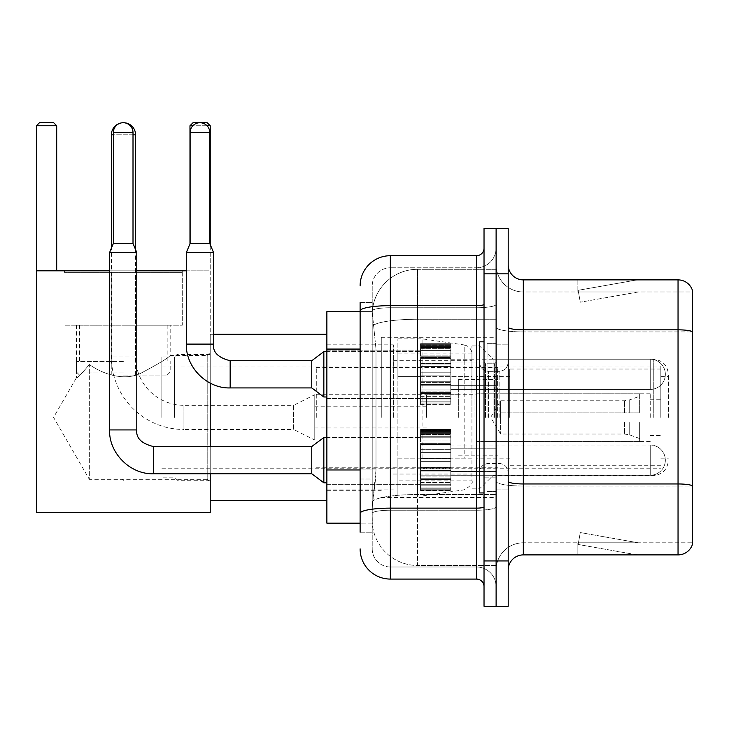 <?xml version="1.0" encoding="UTF-8"?>
<svg xmlns="http://www.w3.org/2000/svg" width="729" height="729" viewBox="0 0 729 729"><rect width="100%" height="100%" fill="white"/><g stroke="black" fill="none" stroke-linecap="round" stroke-linejoin="round"><path stroke-width="0.55" stroke-dasharray="3.65 2.73" d="M496.112 417.389L496.112 337.299L496.112 417.389M381.276 417.389L381.276 337.299L381.276 417.389M420.56 374.323L420.56 344.097L420.56 374.323M326.874 374.323L326.874 398.499L326.874 374.323M420.56 460.154L420.56 429.928L420.56 460.154M326.874 460.154L326.874 435.969L326.874 460.154M450.777 374.323L450.777 344.097L450.777 374.323M450.777 460.154L450.777 429.928L450.777 460.154M496.112 374.323L496.112 385.659L496.112 374.323M496.112 460.154L496.112 448.818L496.112 460.154M360.117 469.959L375.991 469.959L375.699 477.832L372.391 505.024L375.991 469.959L375.991 349.073L375.991 469.959L326.874 469.959L326.874 523.158L372.309 523.158L372.209 520.141A45.335 45.335 0 0 0 417.535 565.467L496.112 565.467L496.112 494.535L496.112 565.467L417.535 565.467L417.535 494.535L417.535 565.467A45.335 45.335 0 0 1 372.209 520.141L372.209 510.92L372.309 523.158L360.117 523.158M372.391 505.024L372.209 510.92L372.391 505.024M326.874 417.389L326.874 334.283L326.874 417.389M417.535 269.302L496.112 269.302L496.112 319.247L496.112 269.302L417.535 269.302A45.335 45.335 0 0 0 372.273 312.231L375.991 349.073L372.273 312.231A45.335 45.335 0 0 1 417.535 269.302L417.535 319.247L496.112 319.247L496.112 494.535L496.112 319.247L417.535 319.247L417.535 269.302A45.335 45.335 0 0 0 372.273 312.231M360.117 340.006L372.209 340.006L372.209 479.026L372.209 302.544L372.209 340.006L360.117 340.006L360.117 479.026L360.117 311.611L372.309 311.611L326.874 311.611L326.874 469.959M360.117 532.225L372.209 532.225L360.117 532.225L360.117 479.026L372.209 479.026L372.209 532.225L372.209 479.026L360.117 479.026M390.343 579.072L390.343 566.98A18.134 18.134 0 0 1 372.209 548.846L372.209 310.9L372.209 548.846A18.134 18.134 0 0 0 390.343 566.98L476.465 566.98L476.465 518.629L476.465 579.072L390.343 579.072A30.217 30.217 0 0 1 360.117 548.846M496.112 518.629L496.112 304.339L496.112 518.629M484.029 586.626L484.029 248.152L484.029 586.626M484.029 417.389L484.029 492.941L484.029 417.389M484.029 273.84L484.029 228.505L496.112 228.505L496.112 273.84L496.112 228.505L508.204 228.505L508.204 273.84L496.112 273.84L496.112 560.938L496.112 273.84L484.029 273.84L484.029 560.938L496.112 560.938L496.112 606.273L496.112 560.938L508.204 560.938L508.204 273.84M508.204 560.938L508.204 606.273L484.029 606.273L484.029 560.938M496.112 248.152L496.112 304.339L496.112 248.152A19.647 19.647 0 0 1 476.465 267.789A19.647 19.647 0 0 0 496.112 248.152A19.647 19.647 0 0 1 476.465 267.789L476.465 566.98L390.343 566.98L390.343 510.227L476.465 510.227A19.647 3.408 0 0 0 496.112 506.819A19.647 3.408 0 0 1 476.465 510.227L476.465 267.789L390.343 267.789L476.465 267.789M360.117 302.544L372.209 302.544L360.117 302.544L360.117 513.38A30.217 5.249 180 0 1 390.343 508.131L390.343 255.706A30.217 30.217 0 0 0 360.117 285.923A30.217 30.217 0 0 1 390.343 255.706L476.465 255.706A7.554 7.554 0 0 0 484.029 248.152A7.554 7.554 0 0 1 476.465 255.706L476.465 518.629L476.465 510.227L390.343 510.227L390.343 267.789L390.343 307.747L476.465 307.747A19.647 3.408 0 0 0 496.112 304.339A19.647 3.408 0 0 1 476.465 307.747L390.343 307.747L390.343 518.629L390.343 508.131L476.465 508.131A7.554 1.312 0 0 0 484.029 506.819M360.117 513.38L360.117 518.629M372.209 285.923L372.209 310.9L372.209 285.923A18.134 18.134 0 0 1 390.343 267.789A18.134 18.134 0 0 0 372.209 285.923A18.134 18.134 0 0 1 390.343 267.789M496.112 586.626A19.647 19.647 0 0 0 476.465 566.98A19.647 19.647 0 0 1 496.112 586.626A19.647 19.647 0 0 0 476.465 566.98M508.204 417.389L508.204 344.853L508.204 417.389M487.045 417.389L487.045 343.341L487.045 417.389M496.112 494.453L496.112 327.203L496.112 494.453M678.043 554.897L523.313 554.897L523.313 331.923L692.55 331.923L523.313 331.923L523.313 291.974L692.55 291.974L692.55 331.923L692.55 291.974L523.313 291.974L523.313 486.052L692.55 486.052L692.55 331.923L692.55 486.052L523.313 486.052L523.313 542.804A27.201 27.201 0 0 0 496.112 570.005A27.201 27.201 0 0 1 523.313 542.804L692.55 542.804L692.55 290.762A15.109 15.109 0 0 0 678.043 279.881L678.043 554.897A15.109 15.109 0 0 0 692.55 544.016L692.55 494.453L692.55 542.804L523.313 542.804L523.313 279.881A15.109 15.109 0 0 1 508.204 264.773L508.204 327.203L508.204 264.773M508.204 570.005L508.204 327.203L508.204 570.005A15.109 15.109 0 0 1 523.313 554.897M496.112 264.773L496.112 327.203L496.112 264.773A27.201 27.201 0 0 0 523.313 291.974A27.201 27.201 0 0 1 496.112 264.773A27.201 27.201 0 0 0 523.313 291.974M636.198 554.705A12.092 12.092 0 0 0 638.303 554.897L577.86 554.897L638.303 554.897A12.092 12.092 0 0 1 636.198 554.705A12.092 12.092 0 0 0 638.303 554.897A12.092 12.092 0 0 1 636.198 554.705A12.092 12.092 0 0 0 638.303 554.897A12.092 12.092 0 0 1 636.198 554.705L578.17 544.472L636.198 554.705M577.86 542.804L577.86 554.897L577.86 542.804L578.462 542.804L578.17 544.472L578.462 542.804L577.86 542.804L577.86 554.897L577.86 542.804L578.462 542.804L578.17 544.472L578.462 542.804L577.86 542.804L577.86 554.897L577.86 542.804L578.462 542.804L578.17 544.472L578.462 542.804L577.86 542.804M692.55 290.762A15.109 15.109 0 0 0 678.043 279.881L523.313 279.881M638.303 279.881L577.86 279.881L638.303 279.881A12.092 12.092 0 0 0 636.198 280.064A12.092 12.092 0 0 1 638.303 279.881A12.092 12.092 0 0 0 636.198 280.064A12.092 12.092 0 0 1 638.303 279.881A12.092 12.092 0 0 0 636.198 280.064A12.092 12.092 0 0 1 638.303 279.881M638.303 542.804L578.462 542.804L638.303 542.804L578.462 542.804L638.303 542.804L578.462 542.804L638.303 542.804L580.266 532.571L578.462 542.804L580.266 532.571L578.462 542.804L580.266 532.571L578.462 542.804L580.266 532.571L638.303 542.804M578.462 291.974L577.86 291.974L578.462 291.974L577.86 291.974L578.462 291.974L577.86 291.974L578.462 291.974L578.17 290.297L636.198 280.064L578.17 290.297L578.462 291.974L578.17 290.297L636.198 280.064L578.17 290.297L578.462 291.974L578.17 290.297L636.198 280.064L578.17 290.297L578.462 291.974L638.303 291.974L578.462 291.974L638.303 291.974L578.462 291.974L638.303 291.974L578.462 291.974L580.266 302.207L578.462 291.974M577.86 279.881L577.86 291.974L577.86 279.881M638.303 291.974L580.266 302.207L638.303 291.974M484.029 492.941L479.491 492.941L479.491 341.837L479.491 488.858L479.491 341.837L484.029 341.837M668.375 417.389L668.375 374.323L668.375 417.389M660.82 417.389L660.82 366.013L660.82 417.389M174.559 417.389L174.559 356.946L174.559 417.389M161.865 417.389L161.865 356.946L161.865 417.389M176.974 417.389L176.974 354.531L176.974 417.389M210.225 417.389L210.225 334.283L210.225 417.389M393.359 417.389L393.359 344.853L393.359 417.389M471.936 417.389L471.936 345.911L471.936 417.389M493.086 417.389L493.086 359.215L493.086 417.389M509.717 417.389L509.717 369.029L509.717 417.389M650.241 417.389L650.241 393.213L650.241 417.389M476.465 417.389L476.465 376.592L476.465 417.389M316.295 417.389L316.295 367.525L316.295 417.389M497.625 417.389L497.625 367.525L497.625 417.389M422.073 458.186L422.073 338.812L422.073 376.592L397.897 376.592L397.897 338.812L397.897 495.966L397.897 458.186L471.936 458.186L471.936 353.92L471.936 376.592L397.897 376.592L397.897 353.92L397.897 480.848L397.897 458.186L471.936 458.186L471.936 480.867L397.897 480.848M464.173 376.592L464.173 344.935C468.957 346.038 471.545 349.027 471.936 353.911L471.936 376.592L422.073 376.592M314.782 440.052L314.782 417.389L314.782 440.052L293.632 429.472L293.632 417.389L293.632 429.472L183.927 429.472L183.927 405.297L183.927 429.472A72.526 72.526 0 0 1 111.4 356.946L111.4 248.179M314.782 394.717L314.782 417.389L314.782 394.717L293.632 405.297L293.632 417.389L293.632 405.297L183.927 405.297A48.351 48.351 0 0 1 135.576 356.946L135.576 249.628M120.476 123.11A12.092 12.092 0 0 1 123.329 122.736M458.341 417.389L458.341 379.609L458.341 417.389M426.602 417.389L426.602 394.717L426.602 417.389M500.65 417.389L500.65 400.768L500.65 421.918L500.65 412.851L500.65 421.918L639.661 421.918L639.661 441.564L639.661 421.918L500.65 421.918L639.661 421.918L639.661 438.539L639.661 421.918L500.65 421.918L500.65 434.01L500.65 417.389M474.962 417.389L474.962 379.609L474.962 417.389M500.65 412.851L639.661 412.851L639.661 393.213L639.661 412.851L500.65 412.851L639.661 412.851L639.661 396.23L639.661 412.851L500.65 412.851M314.782 417.389L314.782 406.809L314.782 417.389M182.268 272.327L64.407 272.327L182.268 272.327L182.268 325.216L64.407 325.216L182.268 325.216L64.407 325.216L182.268 325.216L182.268 270.814L64.407 270.814L182.268 270.814M64.407 272.327L64.407 270.814M170.176 325.216L76.49 325.216L170.176 325.216L170.176 355.433C168.7 357.702 158.968 363.616 140.97 373.175C123.265 381.987 100.793 372.929 89.339 364.473C100.666 372.874 123.237 381.978 140.916 373.193C158.949 363.625 168.709 357.702 170.176 355.433L207.2 355.433L207.2 479.336L210.225 482.361L210.225 352.408L210.225 482.361M76.49 325.216L76.49 377.677C77.411 378.242 81.694 373.84 89.339 364.473L89.339 479.336L207.2 479.336L207.2 355.433L210.225 352.408M89.339 364.473C81.712 373.822 77.429 378.223 76.49 377.677L53.572 417.389L89.339 479.336L89.339 364.473M123.338 480.283L121.761 479.336L124.914 479.336L123.338 480.283M36.45 125.752L56.698 125.752L53.673 122.727L39.475 122.727L36.45 125.752L36.45 512.587L210.225 512.587L210.225 270.814L36.45 270.814M109.587 270.814L136.788 270.814M186.351 270.814L210.225 270.814L210.225 125.752L207.2 122.727L192.994 122.727L189.977 125.752L210.225 125.752M210.225 473.75L210.225 446.549M210.225 383.117L210.225 244.552M56.698 125.752L56.698 270.814M189.977 243.823L189.977 125.752M207.036 125.752L192.857 125.752M123.338 375.08L167.16 375.08L123.338 375.08M123.338 372.054L76.49 372.054L123.338 372.054M123.338 361.475L76.49 361.475L123.338 361.475M123.338 325.216L167.16 325.216L123.338 325.216M650.241 475.262A15.109 15.109 0 0 0 665.349 460.154A15.109 15.109 0 0 0 650.241 445.036A15.109 15.109 0 0 1 665.349 460.154A15.109 15.109 0 0 1 650.241 475.262L650.241 445.036L650.241 475.262L650.241 445.036L650.241 475.262L450.777 475.262L650.241 475.262M133.006 132.55L113.36 132.55A9.823 9.823 0 0 1 123.183 122.727A9.823 9.823 0 0 1 133.006 132.55L133.006 243.468L113.36 243.468L123.183 243.468L113.36 243.468L109.587 252.535L136.788 252.535L109.587 252.535L109.587 429.928L136.788 429.928L136.788 252.535L109.587 252.535M153.409 473.75L311.766 473.75L311.766 446.549L311.766 460.154L311.766 446.549L153.409 446.549L153.409 473.75C130.272 474.579 108.758 453.064 109.587 429.928L136.76 429.928L109.587 429.928M311.766 473.75L323.849 482.817L323.849 437.482L323.849 460.154L323.849 437.482L420.56 437.482L326.874 437.482M113.36 132.55L113.36 243.468M420.56 489.751L420.56 487.92L420.56 490.79L420.56 489.751L450.777 489.751L450.777 486.99L420.56 486.99L420.56 490.79L420.56 486.99L450.777 486.99L450.777 490.79L450.777 486.99L450.777 490.79L450.777 486.99L420.56 486.99L420.56 487.92L450.777 487.92L450.777 490.79L450.777 489.751L420.56 489.751L420.56 487.92L450.777 487.92L420.56 487.92L420.56 490.79L450.777 490.79L450.777 485.824L450.777 490.79L420.56 490.79L420.56 489.751L450.777 489.751L420.56 489.751M420.56 485.824L420.56 488.822L420.56 484.266L420.56 485.824L450.777 485.824L450.777 484.266L450.777 488.822L450.777 486.99L450.777 487.92L420.56 487.92L420.56 486.99L420.56 488.822L450.777 488.858L450.777 482.489L450.777 485.824L420.56 485.824L420.56 488.822L450.777 488.858L420.56 488.822L450.777 488.822L420.56 488.858L420.56 490.79L420.56 486.99L450.777 486.99L450.777 488.822L420.56 488.858L420.56 482.489L420.56 484.266L450.777 484.266L450.777 482.489L450.777 484.266L420.56 484.266L420.56 485.824L450.777 485.824L420.56 485.824M420.56 484.047L420.56 479.381L420.56 484.047L450.777 484.047L450.777 478.251L450.777 484.047L420.56 484.047L420.56 482.489L450.777 482.489L420.56 482.489L420.56 478.251L420.56 479.381L450.777 479.381L450.777 475.8L450.777 479.381L420.56 479.381L420.56 484.047L450.777 484.047L420.56 484.047M420.56 475.8L420.56 478.251L420.56 475.8L420.56 476.939L420.56 475.8L450.777 475.8L450.777 478.251L450.777 471.052L450.777 476.939L450.777 475.8L420.56 475.8L420.56 478.251L450.777 478.251L420.56 478.251L420.56 471.052L420.56 476.939L450.777 476.939L450.777 470.46L450.777 476.939L420.56 476.939L420.56 475.8L450.777 475.8L420.56 475.8M420.56 470.46L420.56 467.581L420.56 470.46L450.777 470.46L450.777 467.581L450.777 471.052L450.777 467.581L450.777 470.46L420.56 470.46L420.56 471.052L450.777 471.052L420.56 471.052L420.56 476.939L420.56 467.581L420.56 468.182L420.56 467.581L450.777 467.581L450.777 468.182L450.777 461.657L450.777 468.182L450.777 467.581L420.56 467.581L420.56 470.46L450.777 470.46L420.56 470.46M420.56 461.657L420.56 468.182L420.56 458.641L420.56 461.657L450.777 461.657L450.777 458.641L450.777 468.182L450.777 452.117L450.777 461.657L420.56 461.657L450.777 461.657L420.56 461.657L420.56 468.182L450.777 468.182L420.56 468.182L420.56 452.117L420.56 458.641L450.777 458.641L450.777 452.117L450.777 458.641L420.56 458.641L450.777 458.641L420.56 458.641L420.56 461.657L450.777 461.657L420.56 461.657M420.56 452.718L420.56 449.839L420.56 452.718L450.777 452.718L450.777 449.246L450.777 452.718L420.56 452.718L420.56 452.117L450.777 452.117L420.56 452.117L420.56 458.641L420.56 449.246L420.56 449.839L450.777 449.839L450.777 443.369L450.777 449.839L420.56 449.839L420.56 452.718L450.777 452.718L420.56 452.718M420.56 443.369L420.56 449.246L420.56 443.369L420.56 444.499L420.56 443.369L450.777 443.369L450.777 449.246L450.777 442.056L450.777 444.499L450.777 443.369L420.56 443.369L420.56 449.246L450.777 449.246L420.56 449.246L420.56 442.056L420.56 444.499L450.777 444.499L450.777 440.917L450.777 444.499L420.56 444.499L420.56 443.369L450.777 443.369L420.56 443.369M420.56 440.917L420.56 436.252L420.56 440.917L450.777 440.917L450.777 436.252L450.777 442.056L450.777 436.252L450.777 440.917L420.56 440.917L420.56 442.056L450.777 442.056L420.56 442.056L420.56 436.252L420.56 437.81L420.56 436.252L450.777 436.252L450.777 437.81L450.777 436.033L450.777 437.81L450.777 436.252L420.56 436.252L420.56 440.917L450.777 440.917L420.56 440.917M420.56 436.033L420.56 437.81L420.56 434.475L420.56 436.033L450.777 436.033L450.777 434.475L450.777 437.81L450.777 431.477L450.777 436.033L420.56 436.033L420.56 437.81L450.777 437.81L420.56 437.81L420.56 431.477L420.56 434.475L450.777 434.475L450.777 431.477L450.777 434.475L420.56 434.475L420.56 436.033L450.777 436.033L420.56 436.033M420.56 433.308L420.56 431.477L420.56 433.308L420.56 432.379L420.56 433.308L450.777 433.308L450.777 430.547L450.777 433.308L420.56 433.308L420.56 431.477L450.777 431.477L420.56 431.477L420.56 434.475L420.56 430.547L420.56 432.379L450.777 432.379L450.777 429.509L450.777 432.379L420.56 432.379L420.56 433.308L450.777 433.308L420.56 433.308M420.56 429.509L420.56 431.44L420.56 429.509L450.777 429.509L450.777 431.44L450.777 429.509L450.777 431.44L450.777 429.509L420.56 429.509L420.56 430.547L450.777 430.547L420.56 430.547L420.56 432.379L420.56 429.509L420.56 431.44L450.777 431.44L420.56 431.44L420.56 429.509L450.777 429.509L420.56 429.509M420.56 490.79L450.777 490.79L420.56 490.79M420.56 488.822L450.777 488.822L420.56 488.822M420.56 484.266L450.777 484.266L420.56 484.266M420.56 482.489L450.777 482.489L420.56 482.489M420.56 479.381L450.777 479.381L420.56 479.381M420.56 478.251L450.777 478.251L420.56 478.251M420.56 476.939L450.777 476.939L420.56 476.939M420.56 471.052L450.777 471.052L420.56 471.052M420.56 467.581L450.777 467.581L420.56 467.581M420.56 468.182L450.777 468.182L420.56 468.182M420.56 458.641L450.777 458.641L420.56 458.641M420.56 452.117L450.777 452.117L420.56 452.117M420.56 449.839L450.777 449.839L420.56 449.839M420.56 449.246L450.777 449.246L420.56 449.246M420.56 444.499L450.777 444.499L420.56 444.499M420.56 442.056L450.777 442.056L420.56 442.056M420.56 436.252L450.777 436.252L420.56 436.252M420.56 437.81L450.777 437.81L420.56 437.81M420.56 434.475L450.777 434.475L420.56 434.475M420.56 431.477L450.777 431.477L420.56 431.477M420.56 432.379L450.777 432.379L420.56 432.379M420.56 430.547L450.777 430.547L420.56 430.547M420.56 431.44L450.777 431.44L420.56 431.44M209.77 132.55L190.123 132.55A9.823 9.823 0 0 1 199.946 122.727A9.823 9.823 0 0 1 209.77 132.55L209.77 243.468L190.123 243.468L199.946 243.468L190.123 243.468L186.351 252.535L213.542 252.535L186.351 252.535L213.542 252.535L213.542 344.097L186.351 344.097C185.521 367.234 207.036 388.748 230.164 387.919L230.164 360.746M650.241 389.432A15.109 15.109 0 0 0 665.349 374.323A15.109 15.109 0 0 0 650.241 359.215A15.109 15.109 0 0 1 665.349 374.323A15.109 15.109 0 0 1 650.241 389.432L650.241 359.215L650.241 389.432L650.241 359.215L650.241 389.432L450.777 389.432L650.241 389.432M230.164 387.919L311.766 387.919L311.766 360.718L311.766 374.323L311.766 360.718L230.164 360.718C218.171 357.702 212.631 352.162 213.542 344.097M311.766 387.919L323.849 396.986L323.849 351.66L323.849 374.323L323.849 351.66L420.56 351.66L326.874 351.66M190.123 132.55L190.123 243.468M420.56 403.93L420.56 402.098L420.56 404.959L420.56 403.93L450.777 403.93L450.777 401.16L420.56 401.16L420.56 402.991L420.56 401.16L450.777 401.16L450.777 404.959L450.777 401.16L450.777 402.991L450.777 401.16L420.56 401.16L420.56 402.098L450.777 402.098L450.777 404.959L450.777 403.028L450.777 404.959L450.777 403.93L420.56 403.93L420.56 402.098L450.777 402.098L420.56 402.098L420.56 404.959L420.56 403.028L420.56 404.959L450.777 404.959L450.777 403.028L450.777 404.959L420.56 404.959L420.56 403.93L450.777 403.93L420.56 403.93M420.56 399.993L420.56 402.991L420.56 398.435L420.56 399.993L450.777 399.993L450.777 402.991L450.777 398.435L450.777 402.991L450.777 401.16L450.777 402.098L420.56 402.098L420.56 401.16L420.56 402.991L450.777 402.991L450.777 396.658L450.777 399.993L420.56 399.993L420.56 402.991L450.777 402.991L420.56 402.991L420.56 401.16L450.777 401.16L450.777 402.991L420.56 402.991L420.56 396.658L420.56 398.435L450.777 398.435L450.777 396.658L450.777 398.435L420.56 398.435L420.56 399.993L450.777 399.993L420.56 399.993M420.56 398.216L420.56 393.551L420.56 398.216L450.777 398.216L450.777 392.421L450.777 398.216L420.56 398.216L420.56 396.658L450.777 396.658L420.56 396.658L420.56 392.421L420.56 393.551L450.777 393.551L450.777 389.979L450.777 393.551L420.56 393.551L420.56 398.216L450.777 398.216L420.56 398.216M420.56 389.979L420.56 392.421L420.56 389.979L420.56 391.108L420.56 389.979L450.777 389.979L450.777 392.421L450.777 385.222L450.777 391.108L450.777 389.979L420.56 389.979L420.56 392.421L450.777 392.421L420.56 392.421L420.56 385.222L420.56 391.108L450.777 391.108L450.777 384.63L450.777 391.108L420.56 391.108L420.56 389.979L450.777 389.979L420.56 389.979M420.56 384.63L420.56 381.759L420.56 384.63L450.777 384.63L450.777 381.759L450.777 385.222L450.777 381.759L450.777 384.63L420.56 384.63L420.56 385.222L450.777 385.222L420.56 385.222L420.56 391.108L420.56 381.759L420.56 382.351L420.56 381.759L450.777 381.759L450.777 382.351L450.777 375.836L450.777 382.351L450.777 381.759L420.56 381.759L420.56 384.63L450.777 384.63L420.56 384.63M420.56 375.836L420.56 382.351L420.56 372.811L420.56 375.836L450.777 375.836L450.777 372.811L450.777 382.351L450.777 366.295L450.777 375.836L420.56 375.836L450.777 375.836L420.56 375.836L420.56 382.351L450.777 382.351L420.56 382.351L420.56 366.295L420.56 372.811L450.777 372.811L450.777 366.295L450.777 372.811L420.56 372.811L450.777 372.811L420.56 372.811L420.56 375.836L450.777 375.836L420.56 375.836M420.56 366.887L420.56 364.017L420.56 366.887L450.777 366.887L450.777 363.416L450.777 366.887L420.56 366.887L420.56 366.295L450.777 366.295L420.56 366.295L420.56 372.811L420.56 363.416L420.56 364.017L450.777 364.017L450.777 357.538L450.777 364.017L420.56 364.017L420.56 366.887L450.777 366.887L420.56 366.887M420.56 357.538L420.56 363.416L420.56 357.538L420.56 358.668L420.56 357.538L450.777 357.538L450.777 363.416L450.777 356.226L450.777 358.668L450.777 357.538L420.56 357.538L420.56 363.416L450.777 363.416L420.56 363.416L420.56 356.226L420.56 358.668L450.777 358.668L450.777 355.087L450.777 358.668L420.56 358.668L420.56 357.538L450.777 357.538L420.56 357.538M420.56 355.087L420.56 350.421L420.56 355.087L450.777 355.087L450.777 350.421L450.777 356.226L450.777 350.421L450.777 355.087L420.56 355.087L420.56 356.226L450.777 356.226L420.56 356.226L420.56 350.421L420.56 351.979L420.56 350.421L450.777 350.421L450.777 351.979L450.777 350.202L450.777 351.979L450.777 350.421L420.56 350.421L420.56 355.087L450.777 355.087L420.56 355.087M420.56 350.202L420.56 351.979L420.56 348.644L420.56 350.202L450.777 350.202L450.777 348.644L450.777 351.979L450.777 345.655L450.777 350.202L420.56 350.202L420.56 351.979L450.777 351.979L420.56 351.979L420.56 345.655L420.56 348.644L450.777 348.644L450.777 345.655L450.777 348.644L420.56 348.644L420.56 350.202L450.777 350.202L420.56 350.202M420.56 347.487L420.56 345.655L420.56 347.487L420.56 346.548L420.56 347.487L450.777 347.487L450.777 344.717L450.777 347.487L420.56 347.487L420.56 345.655L450.777 345.655L420.56 345.655L420.56 348.644L420.56 344.717L420.56 346.548L450.777 346.548L450.777 343.687L450.777 346.548L420.56 346.548L420.56 347.487L450.777 347.487L420.56 347.487M420.56 343.687L420.56 345.61L420.56 343.687L450.777 343.687L450.777 345.61L450.777 343.687L450.777 345.61L450.777 343.687L420.56 343.687L420.56 344.717L450.777 344.717L420.56 344.717L420.56 346.548L420.56 343.687L420.56 345.61L450.777 345.61L420.56 345.61L420.56 343.687L450.777 343.687L420.56 343.687M420.56 403.028L450.777 403.028L420.56 403.028L420.56 404.959L420.56 403.028L450.777 403.028L420.56 403.028M420.56 404.959L450.777 404.959L420.56 404.959M420.56 398.435L450.777 398.435L420.56 398.435M420.56 396.658L450.777 396.658L420.56 396.658M420.56 393.551L450.777 393.551L420.56 393.551M420.56 392.421L450.777 392.421L420.56 392.421M420.56 391.108L450.777 391.108L420.56 391.108M420.56 385.222L450.777 385.222L420.56 385.222M420.56 381.759L450.777 381.759L420.56 381.759M420.56 382.351L450.777 382.351L420.56 382.351M420.56 372.811L450.777 372.811L420.56 372.811M420.56 366.295L450.777 366.295L420.56 366.295M420.56 364.017L450.777 364.017L420.56 364.017M420.56 363.416L450.777 363.416L420.56 363.416M420.56 358.668L450.777 358.668L420.56 358.668M420.56 356.226L450.777 356.226L420.56 356.226M420.56 350.421L450.777 350.421L420.56 350.421M420.56 351.979L450.777 351.979L420.56 351.979M420.56 348.644L450.777 348.644L420.56 348.644M420.56 345.655L450.777 345.655L420.56 345.655M420.56 346.548L450.777 346.548L420.56 346.548M420.56 344.717L450.777 344.717L420.56 344.717M420.56 345.61L450.777 345.61L420.56 345.61M417.535 494.535A45.335 7.873 180 0 0 372.747 501.188A45.335 7.873 180 0 1 417.535 494.535L496.112 494.535L417.535 494.535L417.535 319.247L417.535 494.535M373.394 325.334A45.335 7.873 180 0 1 417.535 319.247A45.335 7.873 180 0 0 373.394 325.334M372.209 520.141A45.335 45.335 0 0 0 417.535 565.467M360.117 349.073L326.874 349.073M360.117 310.9A30.217 5.249 180 0 1 390.343 305.651L476.465 305.651A7.554 1.312 -0 0 0 484.029 304.339M390.343 307.747A18.134 3.153 180 0 0 372.209 310.9A18.134 3.153 180 0 1 390.343 307.747M390.343 510.227A18.134 3.153 180 0 0 372.209 513.38A18.134 3.153 180 0 1 390.343 510.227M390.343 566.98A18.134 18.134 0 0 1 372.209 548.846M523.313 486.052A27.201 4.72 0 0 1 496.112 481.331A27.201 4.72 0 0 0 523.313 486.052M692.55 485.842A15.109 2.624 180 0 0 678.043 483.956L523.313 483.956A15.109 2.624 0 0 1 508.204 481.331M508.204 327.203A15.109 2.624 0 0 0 523.313 329.827L678.043 329.827A15.109 2.624 180 0 1 692.55 331.713M496.112 327.203A27.201 4.72 0 0 0 523.313 331.923A27.201 4.72 0 0 1 496.112 327.203M496.112 570.005A27.201 27.201 0 0 1 523.313 542.804M494.599 417.389L494.599 363.771L494.599 417.389M485.532 417.389L485.532 363.771L485.532 417.389M488.558 417.389L488.558 371.334L488.558 417.389M499.137 417.389L499.137 371.334L499.137 417.389M653.266 417.389L653.266 359.215L653.266 417.389M397.897 338.812L422.073 338.812L464.173 344.935L464.173 458.186M135.576 356.946L111.4 356.946L135.576 356.946M111.4 134.819L135.576 134.819M629.728 421.918L629.728 434.921L629.728 421.918M624.553 421.918L624.553 434.01L624.553 421.918M629.728 412.851L629.728 399.857L629.728 412.851M624.553 412.851L624.553 400.768L624.553 412.851M133.006 134.819L113.36 134.819M136.788 429.928L136.76 429.928C135.867 437.992 141.408 443.533 153.409 446.549M381.276 337.299L496.112 337.299M326.874 350.148L420.56 350.148L326.874 350.148M326.874 435.969L420.56 435.969L326.874 435.969M420.56 344.097L450.777 344.097L420.56 344.097M420.56 429.928L450.777 429.928L420.56 429.928M450.777 362.987L496.112 362.987L450.777 362.987M450.777 448.818L496.112 448.818L450.777 448.818M326.874 344.097L381.276 344.097M326.874 490.672L381.276 490.672M450.777 471.481L496.112 471.481L450.777 471.481M450.777 385.659L496.112 385.659L450.777 385.659M420.56 490.371L450.777 490.371L420.56 490.371M420.56 404.54L450.777 404.54L420.56 404.54M326.874 484.329L420.56 484.329L326.874 484.329M326.874 398.499L420.56 398.499L326.874 398.499M381.276 497.47L496.112 497.47M484.029 356.946L496.112 356.946L484.029 356.946M484.029 477.832L496.112 477.832L484.029 477.832M496.112 344.853L508.204 344.853L496.112 344.853M487.045 491.428L496.112 491.428L487.045 491.428M487.045 343.341L496.112 343.341L487.045 343.341M496.112 489.915L508.204 489.915L496.112 489.915M494.599 363.771L496.112 362.267L494.599 363.771L485.532 363.771L484.029 362.267L485.532 363.771L494.599 363.771M485.532 470.998L494.599 470.998L496.112 472.51L494.599 470.998L485.532 470.998L484.029 472.51L485.532 470.998M488.558 463.444C483.099 463.926 480.083 466.952 479.491 472.51C480.083 466.952 483.099 463.926 488.558 463.444L499.137 463.444C504.596 463.926 507.612 466.952 508.204 472.51C507.612 466.952 504.596 463.926 499.137 463.444L488.558 463.444M488.558 371.334L499.137 371.334C504.596 370.842 507.612 367.817 508.204 362.267C507.612 367.817 504.596 370.842 499.137 371.334L488.558 371.334C483.099 370.842 480.083 367.817 479.491 362.267C480.083 367.817 483.099 370.842 488.558 371.334M471.936 488.858L479.491 488.858L493.086 475.563L653.266 475.563C662.442 474.67 667.472 469.631 668.375 460.455M660.82 376.592L668.375 376.592M210.225 480.247L176.974 480.247L174.559 477.832L161.865 477.832M326.874 489.915L393.359 489.915M393.359 474.05L471.936 474.05M161.865 366.013L660.82 366.013M161.865 468.765L660.82 468.765M471.936 345.911L479.491 345.911L493.086 359.215L653.266 359.215C662.442 360.108 667.472 365.147 668.375 374.323M393.359 360.718L471.936 360.718M326.874 344.853L393.359 344.853M210.225 334.283L213.542 334.283M210.225 354.531L176.974 354.531L174.559 356.946L161.865 356.946M660.82 458.186L668.375 458.186M660.82 465.74L509.717 465.74M650.241 399.255L660.82 399.255M509.717 458.186L476.465 458.186M650.241 393.213L476.465 393.213M660.82 369.029L509.717 369.029M650.241 435.523L660.82 435.523M509.717 376.592L476.465 376.592M650.241 441.564L476.465 441.564M316.295 467.253L497.625 467.253M316.295 394.717L476.465 394.717M476.465 379.609L497.625 379.609M316.295 367.525L497.625 367.525M316.295 440.052L476.465 440.052M476.465 455.16L497.625 455.16M471.936 353.92L397.897 353.92M397.897 495.966L422.073 495.966L464.173 489.833C470.697 486.015 473.285 483.026 471.936 480.867M458.341 440.052L426.602 440.052M426.602 427.969L314.782 427.969M639.661 438.539L629.728 434.921L624.553 434.01L500.65 434.01L490.663 417.389L500.65 400.768L624.553 400.768L629.728 399.857L639.661 396.23M639.661 441.564L474.962 441.564M474.962 455.16L458.341 455.16M474.962 379.609L458.341 379.609M639.661 393.213L474.962 393.213M426.602 406.809L314.782 406.809M458.341 394.717L426.602 394.717M135.421 375.08L135.421 272.327M79.516 375.08L76.49 372.054L76.49 361.475M79.516 325.216L79.516 361.475M111.245 375.08L111.245 272.327M167.16 375.08L170.176 372.054L170.176 361.475M167.16 325.216L167.16 361.475M323.849 482.817L326.874 482.817M133.006 243.468L136.788 252.535M311.766 446.549L323.849 437.482M450.777 445.036L650.241 445.036L450.777 445.036M209.77 243.468L213.542 252.535M323.849 396.986L326.874 396.986M186.351 344.097L186.351 252.535M311.766 360.718L323.849 351.66M450.777 359.215L650.241 359.215L450.777 359.215"/><path stroke-width="1.09" d="M360.117 340.006L360.117 302.544L360.117 311.611L326.874 311.611L326.874 523.158L360.117 523.158M360.117 532.225L360.117 302.544M360.117 285.923A30.217 30.217 0 0 1 390.343 255.706L390.343 579.072L476.465 579.072A7.554 7.554 0 0 1 484.029 586.626A7.554 7.554 0 0 0 476.465 579.072L476.465 255.706A7.554 7.554 0 0 0 484.029 248.152M484.029 560.938L484.029 606.273L496.112 606.273L496.112 560.938L496.112 606.273L508.204 606.273L508.204 560.938L496.112 560.938L496.112 273.84L496.112 560.938L484.029 560.938L484.029 273.84L496.112 273.84L496.112 228.505L496.112 273.84L508.204 273.84L508.204 560.938M508.204 273.84L508.204 228.505L484.029 228.505L484.029 273.84M390.343 255.706L476.465 255.706M360.117 518.629L360.117 479.026M390.343 579.072A30.217 30.217 0 0 1 360.117 548.846M508.204 570.005A15.109 15.109 0 0 1 523.313 554.897L678.043 554.897L678.043 279.881L523.313 279.881A15.109 15.109 0 0 1 508.204 264.773A15.109 15.109 0 0 0 523.313 279.881L523.313 554.897M692.55 290.762A15.109 15.109 0 0 0 678.043 279.881A15.109 15.109 0 0 1 692.55 290.762L692.55 544.016A15.109 15.109 0 0 1 678.043 554.897M111.4 248.179L111.4 134.819A12.092 12.092 0 0 1 120.476 123.11M123.329 122.736A12.092 12.092 0 0 1 123.483 122.727A12.092 12.092 0 0 1 135.576 134.819L133.006 134.819M135.576 249.628L135.576 134.819M210.225 473.75L210.225 512.587L36.45 512.587L36.45 125.752L39.475 122.727L53.673 122.727L56.698 125.752L36.45 125.752M56.698 270.814L56.698 125.752M36.45 270.814L109.587 270.814M136.788 270.814L186.351 270.814M210.225 446.549L210.225 383.117M192.857 125.752L189.977 125.752L192.994 122.727L207.2 122.727L210.225 125.752L210.225 244.552M210.225 125.752L207.036 125.752M189.977 125.752L189.977 243.823M484.029 341.837L479.491 341.837L479.491 492.941L484.029 492.941M133.006 243.468L113.36 243.468L113.36 132.55A9.823 9.823 0 0 1 123.183 122.727A9.823 9.823 0 0 1 133.006 132.55L133.006 243.468L136.788 252.535L136.788 429.928C135.867 437.992 141.408 443.533 153.409 446.549L153.409 473.75C130.272 474.579 108.758 453.064 109.587 429.928L109.587 252.535L136.788 252.535M153.409 446.549L311.766 446.549L311.766 473.75L153.409 473.75M311.766 446.549L323.849 437.482L323.849 482.817L326.874 482.817M209.77 243.468L190.123 243.468L190.123 132.55A9.823 9.823 0 0 1 199.946 122.727A9.823 9.823 0 0 1 209.77 132.55L209.77 243.468L213.542 252.535L186.351 252.535L186.351 344.097L213.542 344.097L213.542 252.535M213.542 344.097C212.631 352.162 218.171 357.702 230.164 360.718L311.766 360.718L311.766 387.919L230.164 387.919L230.164 360.746M311.766 360.718L323.849 351.66L323.849 396.986L326.874 396.986M360.117 349.073L326.874 349.073M360.117 469.959L326.874 469.959M484.029 506.819A7.554 1.312 0 0 1 476.465 508.131L390.343 508.131A30.217 5.249 180 0 0 360.117 513.38M360.117 310.9A30.217 5.249 180 0 1 390.343 305.651L476.465 305.651A7.554 1.312 0 0 0 484.029 304.339M692.55 331.713A15.109 2.624 180 0 0 678.043 329.827L523.313 329.827A15.109 2.624 -0 0 1 508.204 327.203M692.55 485.842A15.109 2.624 180 0 0 678.043 483.956L523.313 483.956A15.109 2.624 0 0 1 508.204 481.331M113.36 134.819L111.4 134.819M109.587 429.928L136.788 429.928M113.36 132.55L133.006 132.55M190.123 132.55L209.77 132.55M210.225 500.495L326.874 500.495M213.542 334.283L326.874 334.283M311.766 473.75L323.849 482.817M323.849 437.482L326.874 437.482M113.36 243.468L109.587 252.535M186.351 344.097C185.521 367.234 207.036 388.748 230.164 387.919M311.766 387.919L323.849 396.986M190.123 243.468L186.351 252.535M323.849 351.66L326.874 351.66"/></g></svg>
